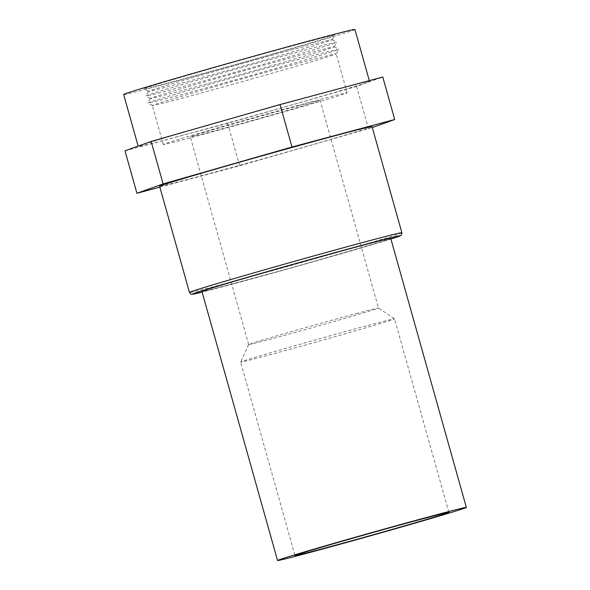 <?xml version="1.0" encoding="UTF-8"?>
<svg xmlns="http://www.w3.org/2000/svg" width="590" height="590" viewBox="0 0 590 590"><rect width="100%" height="100%" fill="white"/><g stroke="black" fill="none" stroke-linecap="round" stroke-linejoin="round"><path stroke-width="0.44" stroke-dasharray="2.95 2.21" d="M372.025 126.548A110.315 1.541 -15.7 0 1 309.986 145.442A110.315 1.541 -15.7 0 1 196.042 177.214A110.315 1.541 -15.7 0 1 159.617 186.248M390.735 238.412A98.058 1.372 -15.7 0 1 335.592 255.205A98.058 1.372 -15.7 0 1 234.304 283.451A98.058 1.372 -15.7 0 1 201.935 291.482M368.108 325.385A79.916 1.114 -15.7 0 1 394.489 318.821A79.916 1.114 -15.7 0 1 394.496 318.836A79.916 1.114 -15.7 0 1 349.56 332.524A79.916 1.114 -15.7 0 1 267.005 355.541A79.916 1.114 -15.7 0 1 240.624 362.09A79.916 1.114 -15.7 0 1 240.624 362.076A79.916 1.114 -15.7 0 1 285.98 348.277A79.916 1.114 -15.7 0 1 368.108 325.385M356.22 313.585A67.415 0.944 -15.7 0 1 378.47 308.054A67.415 0.944 -15.7 0 1 378.478 308.061A67.415 0.944 -15.7 0 1 340.57 319.603A67.415 0.944 -15.7 0 1 270.935 339.021A67.415 0.944 -15.7 0 1 248.678 344.545A67.415 0.944 -15.7 0 1 248.678 344.531A67.415 0.944 -15.7 0 1 286.939 332.9A67.415 0.944 -15.7 0 1 356.22 313.585M297.854 105.92A67.415 0.944 -15.7 0 1 320.112 100.396A67.415 0.944 -15.7 0 1 282.197 111.945A67.415 0.944 -15.7 0 1 212.562 131.364A67.415 0.944 -15.7 0 1 190.305 136.88A67.415 0.944 -15.7 0 1 228.219 125.338A67.415 0.944 -15.7 0 1 297.854 105.92M304.661 61.685A95.484 1.335 -15.7 0 1 336.189 53.867A95.484 1.335 -15.7 0 1 336.182 53.889A95.484 1.335 -15.7 0 1 281.909 70.387A95.484 1.335 -15.7 0 1 183.866 97.719A95.484 1.335 -15.7 0 1 152.353 105.558A95.484 1.335 -15.7 0 1 152.338 105.544A95.484 1.335 -15.7 0 1 206.035 89.186A95.484 1.335 -15.7 0 1 304.661 61.685M315.606 100.624A95.484 1.335 -15.7 0 1 347.134 92.8A95.484 1.335 -15.7 0 1 293.437 109.157A95.484 1.335 -15.7 0 1 194.811 136.659A95.484 1.335 -15.7 0 1 163.283 144.476A95.484 1.335 -15.7 0 1 216.98 128.126A95.484 1.335 -15.7 0 1 315.606 100.624M305.996 57.451A99.164 1.387 -15.7 0 1 338.719 49.317A99.164 1.387 -15.7 0 1 338.726 49.354A99.164 1.387 -15.7 0 1 282.367 66.493A99.164 1.387 -15.7 0 1 180.547 94.872A99.164 1.387 -15.7 0 1 147.817 103.014A99.164 1.387 -15.7 0 1 147.81 102.977A99.164 1.387 -15.7 0 1 204.177 85.838A99.164 1.387 -15.7 0 1 305.996 57.451M302.67 54.605A95.484 1.335 -15.7 0 1 334.183 46.772A95.484 1.335 -15.7 0 1 334.191 46.809A95.484 1.335 -15.7 0 1 279.918 63.307A95.484 1.335 -15.7 0 1 181.875 90.639A95.484 1.335 -15.7 0 1 150.362 98.478A95.484 1.335 -15.7 0 1 150.354 98.442A95.484 1.335 -15.7 0 1 204.627 81.944A95.484 1.335 -15.7 0 1 302.67 54.605M304.005 50.371A99.164 1.387 -15.7 0 1 336.728 42.237A99.164 1.387 -15.7 0 1 336.735 42.274A99.164 1.387 -15.7 0 1 280.375 59.413A99.164 1.387 -15.7 0 1 178.556 87.799A99.164 1.387 -15.7 0 1 145.833 95.934A99.164 1.387 -15.7 0 1 145.819 95.897A99.164 1.387 -15.7 0 1 202.186 78.758A99.164 1.387 -15.7 0 1 304.005 50.371M300.686 47.525A95.484 1.335 -15.7 0 1 332.192 39.692A95.484 1.335 -15.7 0 1 332.207 39.729A95.484 1.335 -15.7 0 1 277.927 56.227A95.484 1.335 -15.7 0 1 179.884 83.566A95.484 1.335 -15.7 0 1 148.378 91.398A95.484 1.335 -15.7 0 1 148.363 91.362A95.484 1.335 -15.7 0 1 202.643 74.864A95.484 1.335 -15.7 0 1 300.686 47.525M302.014 43.291A99.164 1.387 -15.7 0 1 334.751 35.194A99.164 1.387 -15.7 0 1 278.384 52.333A99.164 1.387 -15.7 0 1 176.565 80.719A99.164 1.387 -15.7 0 1 143.842 88.854A99.164 1.387 -15.7 0 1 198.985 72.032A99.164 1.387 -15.7 0 1 302.014 43.291M177.9 136.585A120.124 1.674 -15.7 0 1 138.237 146.423A120.124 1.674 -15.7 0 1 205.792 125.854A120.124 1.674 -15.7 0 1 329.862 91.251A120.124 1.674 -15.7 0 1 369.524 81.413A120.124 1.674 -15.7 0 1 301.977 101.989A120.124 1.674 -15.7 0 1 177.9 136.585M354.929 29.5A120.124 1.674 -15.7 0 1 287.382 50.076A120.124 1.674 -15.7 0 1 163.305 84.672A120.124 1.674 -15.7 0 1 123.649 94.511M159.868 187.141L239.651 165.768L372.297 127.536M124.992 150.811L227.71 123.288L356.596 86.406L382.777 77.032M368.536 128.878L356.596 86.406M239.651 165.768L227.71 123.288M401.871 232.733A110.315 1.541 -15.7 0 1 339.84 251.628A110.315 1.541 -15.7 0 1 225.889 283.406A110.315 1.541 -15.7 0 1 189.471 292.441M228.101 285.302A107.867 1.505 -15.7 0 1 202.105 292.087L296.925 266.348L390.904 239.016A107.867 1.505 -15.7 0 1 228.101 285.302M448.887 512.341L394.496 318.836L378.47 308.054L320.112 100.396M347.134 92.8L336.189 53.867L338.726 49.354M334.183 46.772L338.719 49.317M334.191 46.809L336.735 42.274M332.192 39.692L336.728 42.237M332.207 39.729L334.751 35.194M369.524 81.413L369.303 80.638M148.378 91.398L143.842 88.854M148.363 91.362L145.819 95.897M150.362 98.478L145.833 95.934M150.354 98.442L147.81 102.977M152.353 105.558L147.817 103.014M163.283 144.476L152.338 105.544M248.678 344.545L190.305 136.88M248.678 344.531L240.624 362.076L295.015 555.588"/><path stroke-width="0.89" d="M159.617 186.248A110.315 1.541 -15.7 0 1 221.656 167.353A110.315 1.541 -15.7 0 1 335.599 135.582A110.315 1.541 -15.7 0 1 372.025 126.548L401.871 232.733A110.315 1.541 -15.7 0 0 365.453 241.775A110.315 1.541 -15.7 0 0 251.502 273.546A110.315 1.541 -15.7 0 0 189.471 292.441L159.617 186.248M309.927 552.469A98.058 1.372 -15.7 0 1 277.551 560.5A98.058 1.372 -15.7 0 1 332.694 543.707A98.058 1.372 -15.7 0 1 433.975 515.461A98.058 1.372 -15.7 0 1 466.351 507.43A98.058 1.372 -15.7 0 1 411.208 524.222A98.058 1.372 -15.7 0 1 309.927 552.469M277.551 560.5L201.935 291.482A98.058 1.372 -15.7 0 1 257.07 274.689A98.058 1.372 -15.7 0 1 358.359 246.443A98.058 1.372 -15.7 0 1 390.735 238.412L466.351 507.43M422.506 518.883A79.916 1.114 -15.7 0 1 448.887 512.341A79.916 1.114 -15.7 0 1 403.951 526.029A79.916 1.114 -15.7 0 1 321.403 549.047A79.916 1.114 -15.7 0 1 295.015 555.588A79.916 1.114 -15.7 0 1 339.951 541.9A79.916 1.114 -15.7 0 1 422.506 518.883M138.149 146.099L123.649 94.511A120.124 1.674 -15.7 0 1 191.197 73.934A120.124 1.674 -15.7 0 1 315.274 39.338A120.124 1.674 -15.7 0 1 354.929 29.5L369.303 80.638M372.297 127.536L394.71 119.512L291.998 147.028L163.106 183.918L136.932 193.284L159.868 187.141M394.71 119.512L382.777 77.032L280.058 104.548L151.165 141.438L124.992 150.811L136.932 193.284M163.106 183.918L151.165 141.438M291.998 147.028L280.058 104.548M189.471 292.441L190.614 293.916L191.846 294.263L202.105 292.087A107.867 1.505 -15.7 0 1 234.009 281.209A107.867 1.505 -15.7 0 1 364.561 244.592A107.867 1.505 -15.7 0 1 390.904 239.016L400.699 235.594L401.525 234.813L401.871 232.733"/></g></svg>
